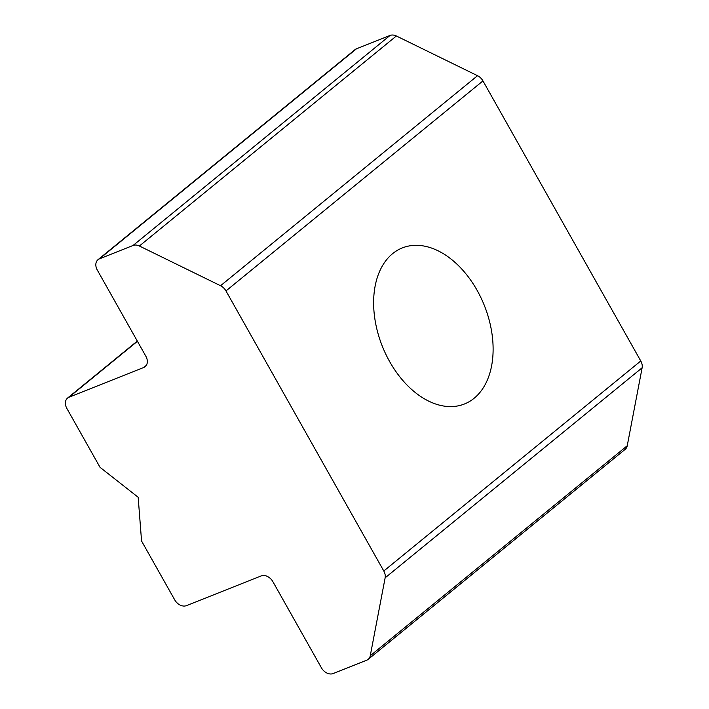 <?xml version="1.0" encoding="UTF-8"?>
<svg xmlns="http://www.w3.org/2000/svg" width="709" height="709" viewBox="0 0 709 709"><rect width="100%" height="100%" fill="white"/><g stroke="black" fill="none" stroke-linecap="round" stroke-linejoin="round"><path stroke-width="1.06" d="M477.06 290.256A83.99 54.93 68.3 0 0 402.331 247.911A83.99 54.93 68.3 0 0 389.684 361.661A83.99 54.93 68.3 0 0 464.413 404.006A83.99 54.93 68.3 0 0 477.06 290.256M383.791 571.002A9.882 7.32 -129.3 0 1 385.138 577.826L370.258 655.745A9.882 7.32 50.7 0 1 368.21 659.335A9.882 7.32 50.7 0 1 366.748 660.194L333.159 673.55A9.882 7.32 50.7 0 1 321.416 667.807L272.885 581.672A9.882 7.32 -129.3 0 0 261.142 575.93L186.467 605.628A9.882 7.32 50.7 0 1 174.733 599.885L141.561 541.011L138.166 497.266L100.049 467.337L66.876 408.473A9.882 7.32 -129.3 0 1 67.568 398.059A9.882 7.32 -129.3 0 1 69.03 397.2L143.705 367.501A9.882 7.32 -129.3 0 0 145.159 366.642A9.882 7.32 -129.3 0 0 145.85 356.228L97.319 270.094A9.882 7.32 50.7 0 1 98.01 259.68A9.882 7.32 50.7 0 1 99.473 258.829L133.062 245.465A9.882 7.32 50.7 0 1 139.381 246.005L220.552 285.727A9.882 7.32 -129.3 0 1 225.976 290.929L383.791 571.002L640.768 360.978L482.962 80.915A9.882 7.32 -129.3 0 0 477.538 75.703L220.552 285.727M477.538 75.703L396.366 35.991A9.882 7.32 -129.3 0 0 390.047 35.45L356.459 48.806A9.882 7.32 -129.3 0 0 354.996 49.665L98.01 259.68M368.21 659.335L625.196 449.32A9.882 7.32 -129.3 0 0 627.243 445.731L642.124 367.803A9.882 7.32 -129.3 0 0 640.768 360.978M356.459 48.806L99.473 258.829M143.705 367.501L146.293 365.383M370.258 655.745L627.243 445.731M396.366 35.991L139.381 246.005M133.062 245.465L390.047 35.45M69.03 397.2L137.44 341.295M385.138 577.826L642.124 367.803M482.962 80.915L225.976 290.929M67.568 398.059L137.307 341.064"/></g></svg>
